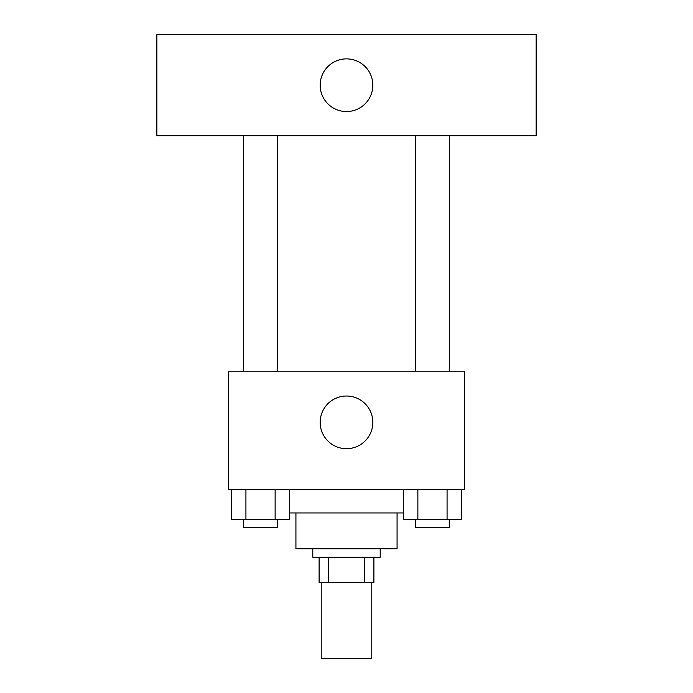 <?xml version="1.0" encoding="UTF-8"?>
<svg xmlns="http://www.w3.org/2000/svg" width="693" height="693" viewBox="0 0 693 693"><rect width="100%" height="100%" fill="white"/><g stroke="black" fill="none" stroke-linecap="round" stroke-linejoin="round"><path stroke-width="1.04" d="M321.214 582.492L321.214 658.35L371.786 658.35L371.786 582.492M364.241 557.207L364.241 582.492L319.109 582.492L319.109 557.207M364.241 582.492L373.891 582.492L373.891 557.207L373.891 582.492M380.214 548.778L380.214 557.207L312.786 557.207L312.786 548.778M328.759 557.207L328.759 582.492M397.072 512.959L397.072 548.778L295.928 548.778L295.928 512.959M403.274 512.959L289.726 512.959M464.501 489.786L228.499 489.786L228.499 371.786L464.501 371.786L464.501 489.786M372.843 422.358A26.343 26.343 0 0 1 333.333 445.166A26.343 26.343 0 0 1 333.333 399.549A26.343 26.343 0 0 1 372.843 422.358M415.609 371.786L415.609 135.793M277.391 135.793L277.391 371.786M536.139 135.793L156.861 135.793L156.861 34.65L536.139 34.65L536.139 135.793M346.5 58.879A26.343 26.343 0 0 1 369.308 98.389A26.343 26.343 0 0 1 323.692 98.389A26.343 26.343 0 0 1 346.5 58.879M461.668 489.786L461.668 519.282L403.274 519.282L403.274 489.786M447.072 489.786L447.072 519.282M417.87 489.786L417.87 519.282M449.324 519.282L449.324 527.711L415.609 527.711L415.609 519.282M289.726 489.786L289.726 519.282L231.332 519.282L231.332 489.786M275.13 489.786L275.13 519.282M245.928 489.786L245.928 519.282M277.391 519.282L277.391 527.711L243.676 527.711L243.676 519.282M449.324 371.786L449.324 135.793M243.676 135.793L243.676 371.786"/></g></svg>
